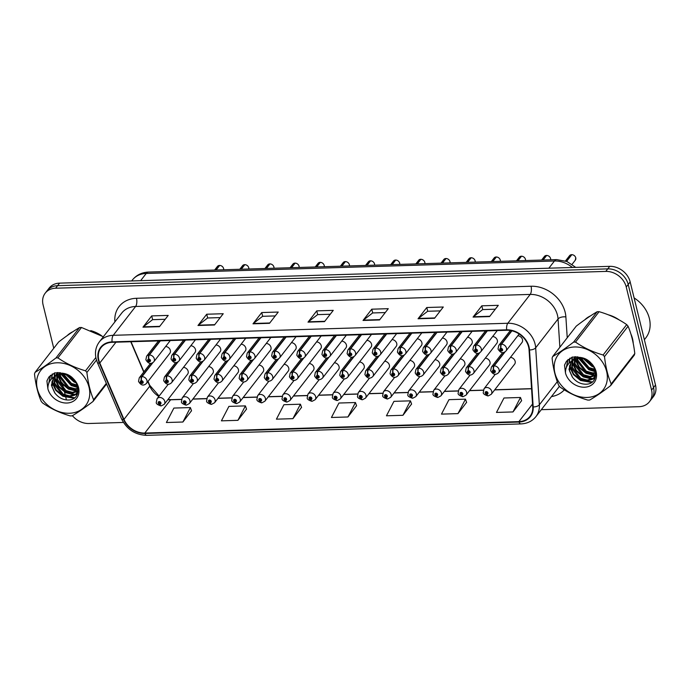 <?xml version="1.0" encoding="UTF-8"?>
<svg xmlns="http://www.w3.org/2000/svg" width="690" height="690" viewBox="0 0 690 690"><rect width="100%" height="100%" fill="white"/><g stroke="black" fill="none" stroke-linecap="round" stroke-linejoin="round"><path stroke-width="1.03" d="M319.203 379.647L307.964 394.128A4.545 3.683 37.8 0 1 312.251 393.153A4.545 3.683 37.8 0 1 315.692 396.785A4.545 3.683 37.8 0 1 315.157 399.7L338.54 369.564A4.545 3.683 -142.2 0 0 339.075 366.649A4.545 3.683 -142.2 0 0 334.383 362.759M268.902 381.182L257.663 395.663A4.545 3.683 37.8 0 1 261.941 394.689A4.545 3.683 37.8 0 1 265.383 398.32A4.545 3.683 37.8 0 1 264.848 401.235L288.23 371.099A4.545 3.683 -142.2 0 0 288.765 368.184A4.545 3.683 -142.2 0 0 284.073 364.294M243.743 381.95L232.513 396.431A4.545 3.683 37.8 0 1 236.791 395.456A4.545 3.683 37.8 0 1 240.232 399.087A4.545 3.683 37.8 0 1 239.697 402.003L263.08 371.867A4.545 3.683 -142.2 0 0 263.615 368.96A4.545 3.683 -142.2 0 0 258.923 365.062M218.592 382.717L207.354 397.199A4.545 3.683 37.8 0 1 211.64 396.224A4.545 3.683 37.8 0 1 215.073 399.864A4.545 3.683 37.8 0 1 214.538 402.77L237.929 372.643A4.545 3.683 -142.2 0 0 238.464 369.728A4.545 3.683 -142.2 0 0 233.772 365.829M193.442 383.485L182.203 397.966A4.545 3.683 37.8 0 1 186.481 396.991A4.545 3.683 37.8 0 1 189.923 400.631A4.545 3.683 37.8 0 1 189.388 403.547L212.77 373.411A4.545 3.683 -142.2 0 0 213.305 370.495A4.545 3.683 -142.2 0 0 208.613 366.597M294.052 380.414L282.814 394.896A4.545 3.683 37.8 0 1 287.092 393.921A4.545 3.683 37.8 0 1 290.533 397.552A4.545 3.683 37.8 0 1 289.998 400.467L313.389 370.332A4.545 3.683 -142.2 0 0 313.924 367.416A4.545 3.683 -142.2 0 0 309.232 363.527M344.362 378.879L333.123 393.352A4.545 3.683 37.8 0 1 337.401 392.386A4.545 3.683 37.8 0 1 340.843 396.017A4.545 3.683 37.8 0 1 340.308 398.932L363.69 368.796A4.545 3.683 -142.2 0 0 364.225 365.881A4.545 3.683 -142.2 0 0 359.533 361.991M369.512 378.103L358.274 392.584A4.545 3.683 37.8 0 1 362.552 391.618A4.545 3.683 37.8 0 1 365.993 395.249A4.545 3.683 37.8 0 1 365.459 398.165L388.849 368.029A4.545 3.683 -142.2 0 0 389.384 365.113A4.545 3.683 -142.2 0 0 384.692 361.224M394.663 377.335L383.424 391.817A4.545 3.683 37.8 0 1 387.711 390.851A4.545 3.683 37.8 0 1 391.152 394.482A4.545 3.683 37.8 0 1 390.618 397.397L414 367.261A4.545 3.683 -142.2 0 0 414.535 364.346A4.545 3.683 -142.2 0 0 409.843 360.456M419.822 376.568L408.584 391.049A4.545 3.683 37.8 0 1 412.862 390.083A4.545 3.683 37.8 0 1 416.303 393.714A4.545 3.683 37.8 0 1 415.768 396.629L439.151 366.494A4.545 3.683 -142.2 0 0 439.685 363.578A4.545 3.683 -142.2 0 0 434.993 359.688M444.972 375.8L433.734 390.281A4.545 3.683 37.8 0 1 438.012 389.307A4.545 3.683 37.8 0 1 441.453 392.946A4.545 3.683 37.8 0 1 440.919 395.862L464.31 365.726A4.545 3.683 -142.2 0 0 464.836 362.811A4.545 3.683 -142.2 0 0 460.152 358.921M470.123 375.032L458.885 389.514A4.545 3.683 37.8 0 1 463.171 388.539A4.545 3.683 37.8 0 1 466.604 392.179A4.545 3.683 37.8 0 1 466.078 395.094L489.46 364.958A4.545 3.683 -142.2 0 0 489.995 362.043A4.545 3.683 -142.2 0 0 485.303 358.153M495.282 374.265L484.044 388.746A4.545 3.683 37.8 0 1 488.322 387.771A4.545 3.683 37.8 0 1 491.763 391.411A4.545 3.683 37.8 0 1 491.228 394.326L514.611 364.191A4.545 3.683 -142.2 0 0 515.145 361.275A4.545 3.683 -142.2 0 0 510.453 357.386M168.282 384.252L157.053 398.734A4.545 3.683 37.8 0 1 161.331 397.759A4.545 3.683 37.8 0 1 164.772 401.399A4.545 3.683 37.8 0 1 164.237 404.314L187.62 374.178A4.545 3.683 -142.2 0 0 188.154 371.263A4.545 3.683 -142.2 0 0 183.462 367.365M328.319 357.627L317.745 371.255A3.036 1.328 85.8 0 0 317.435 375.334A1.518 1.225 -142.2 0 0 318.15 378.017A1.518 1.225 -142.2 0 0 317.555 375.334A3.036 1.216 -89.3 0 1 318.107 371.237A4.545 3.683 37.8 0 1 323.041 375.144A4.545 3.683 37.8 0 1 322.515 378.06L345.897 347.924A4.545 3.683 -142.2 0 0 346.432 345.009A4.545 3.683 -142.2 0 0 341.74 341.119M252.859 359.93L242.285 373.557A3.036 1.328 85.8 0 0 241.974 377.646A1.518 1.225 -142.2 0 0 242.69 380.319A1.518 1.225 -142.2 0 0 242.095 377.637A3.036 1.216 -89.3 0 1 242.647 373.549A4.545 3.683 37.8 0 1 247.581 377.447A4.545 3.683 37.8 0 1 247.055 380.363L270.437 350.227A4.545 3.683 -142.2 0 0 270.972 347.312A4.545 3.683 -142.2 0 0 266.28 343.422M227.709 360.697L217.134 374.325A3.036 1.328 85.8 0 0 216.824 378.413A1.518 1.225 -142.2 0 0 217.54 381.096A1.518 1.225 -142.2 0 0 216.945 378.405A3.036 1.216 -89.3 0 1 217.497 374.316A4.545 3.683 37.8 0 1 222.43 378.215A4.545 3.683 37.8 0 1 221.895 381.13L245.286 350.994A4.545 3.683 -142.2 0 0 245.812 348.079A4.545 3.683 -142.2 0 0 241.121 344.189M202.558 361.465L191.984 375.093A3.036 1.328 85.8 0 0 191.665 379.181A1.518 1.225 -142.2 0 0 192.389 381.863A1.518 1.225 -142.2 0 0 191.786 379.172A3.036 1.216 -89.3 0 1 192.346 375.084A4.545 3.683 37.8 0 1 197.28 378.983A4.545 3.683 37.8 0 1 196.745 381.898L220.127 351.762A4.545 3.683 -142.2 0 0 220.662 348.847A4.545 3.683 -142.2 0 0 215.97 344.957M278.018 359.162L267.444 372.79A3.036 1.328 85.8 0 0 267.125 376.878A1.518 1.225 -142.2 0 0 267.849 379.552A1.518 1.225 -142.2 0 0 267.246 376.869A3.036 1.216 -89.3 0 1 267.806 372.773A4.545 3.683 37.8 0 1 272.74 376.68A4.545 3.683 37.8 0 1 272.205 379.595L295.587 349.459A4.545 3.683 -142.2 0 0 296.122 346.544A4.545 3.683 -142.2 0 0 291.43 342.654M303.169 358.395L292.595 372.022A3.036 1.328 85.8 0 0 292.284 376.102A1.518 1.225 -142.2 0 0 293 378.784A1.518 1.225 -142.2 0 0 292.405 376.102A3.036 1.216 -89.3 0 1 292.957 372.005A4.545 3.683 37.8 0 1 297.89 375.912A4.545 3.683 37.8 0 1 297.356 378.827L320.738 348.692A4.545 3.683 -142.2 0 0 321.273 345.776A4.545 3.683 -142.2 0 0 316.581 341.886M177.408 362.233L166.825 375.86A3.036 1.328 85.8 0 0 166.514 379.949A1.518 1.225 -142.2 0 0 167.23 382.631A1.518 1.225 -142.2 0 0 166.635 379.94A3.036 1.216 -89.3 0 1 167.187 375.852A4.545 3.683 37.8 0 1 172.121 379.75A4.545 3.683 37.8 0 1 171.594 382.665L194.977 352.53A4.545 3.683 -142.2 0 0 195.512 349.614A4.545 3.683 -142.2 0 0 190.82 345.724M353.478 356.859L342.904 370.487A3.036 1.328 85.8 0 0 342.585 374.567A1.518 1.225 -142.2 0 0 343.31 377.249A1.518 1.225 -142.2 0 0 342.706 374.567A3.036 1.216 -89.3 0 1 343.258 370.47A4.545 3.683 37.8 0 1 348.2 374.377A4.545 3.683 37.8 0 1 347.665 377.292L371.048 347.156A4.545 3.683 -142.2 0 0 371.582 344.241A4.545 3.683 -142.2 0 0 366.89 340.343M378.629 356.092L368.055 369.711A3.036 1.328 85.8 0 0 367.744 373.799A1.518 1.225 -142.2 0 0 368.46 376.481A1.518 1.225 -142.2 0 0 367.865 373.799A3.036 1.216 -89.3 0 1 368.417 369.702A4.545 3.683 37.8 0 1 373.35 373.609A4.545 3.683 37.8 0 1 372.816 376.524L396.198 346.389A4.545 3.683 -142.2 0 0 396.733 343.473A4.545 3.683 -142.2 0 0 392.041 339.575M403.779 355.315L393.205 368.943A3.036 1.328 85.8 0 0 392.895 373.031A1.518 1.225 -142.2 0 0 393.611 375.714A1.518 1.225 -142.2 0 0 393.015 373.031A3.036 1.216 -89.3 0 1 393.567 368.934A4.545 3.683 37.8 0 1 398.501 372.841A4.545 3.683 37.8 0 1 397.966 375.748L421.357 345.621A4.545 3.683 -142.2 0 0 421.892 342.706A4.545 3.683 -142.2 0 0 417.2 338.807M428.939 354.548L418.364 368.175A3.036 1.328 85.8 0 0 418.045 372.264A1.518 1.225 -142.2 0 0 418.77 374.946A1.518 1.225 -142.2 0 0 418.166 372.264A3.036 1.216 -89.3 0 1 418.718 368.167A4.545 3.683 37.8 0 1 423.66 372.065A4.545 3.683 37.8 0 1 423.125 374.981L446.508 344.845A4.545 3.683 -142.2 0 0 447.042 341.938A4.545 3.683 -142.2 0 0 442.35 338.04M454.089 353.78L443.515 367.408A3.036 1.328 85.8 0 0 443.204 371.496A1.518 1.225 -142.2 0 0 443.92 374.178A1.518 1.225 -142.2 0 0 443.325 371.496A3.036 1.216 -89.3 0 1 443.877 367.399A4.545 3.683 37.8 0 1 448.811 371.298A4.545 3.683 37.8 0 1 448.276 374.213L471.658 344.077A4.545 3.683 -142.2 0 0 472.193 341.162A4.545 3.683 -142.2 0 0 467.501 337.272M479.24 353.013L468.665 366.64A3.036 1.328 85.8 0 0 468.355 370.728A1.518 1.225 -142.2 0 0 469.071 373.411A1.518 1.225 -142.2 0 0 468.476 370.72A3.036 1.216 -89.3 0 1 469.027 366.632A4.545 3.683 37.8 0 1 473.961 370.53A4.545 3.683 37.8 0 1 473.426 373.445L496.817 343.31A4.545 3.683 -142.2 0 0 497.352 340.394A4.545 3.683 -142.2 0 0 492.66 336.504M504.399 352.245L493.824 365.873A3.036 1.328 85.8 0 0 493.505 369.961A1.518 1.225 -142.2 0 0 494.23 372.643A1.518 1.225 -142.2 0 0 493.626 369.952A3.036 1.216 -89.3 0 1 494.178 365.864A4.545 3.683 37.8 0 1 499.12 369.762A4.545 3.683 37.8 0 1 498.585 372.678L521.968 342.542A4.545 3.683 -142.2 0 0 522.502 339.627A4.545 3.683 -142.2 0 0 517.811 335.737M152.249 363L141.674 376.628A3.036 1.328 85.8 0 0 141.364 380.716A1.518 1.225 -142.2 0 0 142.08 383.399A1.518 1.225 -142.2 0 0 141.484 380.707A3.036 1.216 -89.3 0 1 142.037 376.619A4.545 3.683 37.8 0 1 146.97 380.518A4.545 3.683 37.8 0 1 146.435 383.433L169.826 353.297A4.545 3.683 -142.2 0 0 170.352 350.382A4.545 3.683 -142.2 0 0 165.66 346.492M633.23 343.361A29.109 23.555 -142.2 0 0 632.523 338.747A29.109 23.555 -142.2 0 0 630.884 333.969A29.109 23.555 -142.2 0 1 632.523 338.747A29.109 23.555 -142.2 0 1 633.23 343.361M98.799 360.033A19.406 15.697 37.8 0 1 101.076 347.596A19.406 15.697 37.8 0 1 112.185 342.309L506.762 330.26A19.406 15.697 37.8 0 1 529.058 349.899L532.732 406.902A19.406 15.697 37.8 0 1 529.998 416.346A19.406 15.697 37.8 0 1 518.889 421.625L144.797 433.053A19.406 15.697 37.8 0 1 123.976 419.391L99.8 363.009A19.406 15.697 37.8 0 1 98.799 360.033M98.36 360.042A19.889 16.094 -142.2 0 0 99.386 363.095L123.562 419.477A19.889 16.094 -142.2 0 0 144.9 433.484L518.992 422.056A19.889 16.094 -142.2 0 0 533.189 406.962L529.506 349.959A19.889 16.094 -142.2 0 0 506.658 329.829L112.082 341.886A19.889 16.094 -142.2 0 0 98.36 360.042M541.314 409.679L639.018 406.695A18.199 14.723 -142.2 0 0 649.437 401.744L653.37 396.681A18.199 14.723 -142.2 0 0 655.5 385.02L630.177 281.943L628.211 284.478A18.199 14.723 -142.2 0 0 607.752 268.876L57.589 285.677A18.199 14.723 -142.2 0 0 47.179 290.628A18.199 14.723 -142.2 0 1 57.589 285.677L607.752 268.876A18.199 14.723 -142.2 0 1 628.211 284.478L653.534 387.556L628.211 284.478L626.244 287.005A18.199 14.723 -142.2 0 0 605.786 271.403L55.623 288.213A18.199 14.723 -142.2 0 0 45.212 293.164A18.199 14.723 -142.2 0 0 43.082 304.825L53.751 348.278M651.403 399.217A18.199 14.723 -142.2 0 0 653.534 387.556A18.199 14.723 -142.2 0 1 651.403 399.217M489.564 316.589L498.309 305.325L481.801 305.825L473.064 317.089L489.564 316.589M495.299 309.198L482.672 309.586L473.383 316.77A4.856 2.035 88.3 0 0 473.064 317.089M482.724 309.586L481.801 305.825M434.553 318.271L443.291 307.007L426.791 307.507L418.045 318.771L434.553 318.271M440.289 310.88L427.653 311.268L418.364 318.444A4.856 2.035 88.3 0 0 418.045 318.771M427.714 311.268L426.791 307.507M379.535 319.953L388.28 308.68L371.772 309.189L363.035 320.453L379.535 319.953M385.27 312.561L372.635 312.95L363.354 320.126A4.856 2.035 88.3 0 0 363.035 320.453M372.695 312.941L371.772 309.189M159.468 326.672L168.213 315.408L151.705 315.908L142.968 327.172L159.468 326.672M165.203 319.28L152.576 319.668L143.287 326.844A4.856 2.035 88.3 0 0 142.968 327.172M152.628 319.668L151.705 315.908M214.487 324.99L223.232 313.726L206.724 314.226L197.987 325.49L214.487 324.99M220.222 317.598L207.587 317.987L198.306 325.171A4.856 2.035 88.3 0 0 197.987 325.49M207.647 317.987L206.724 314.226M269.505 323.308L278.243 312.044L261.743 312.553L252.997 323.817L269.505 323.308M275.241 315.925L262.605 316.305L253.316 323.489A4.856 2.035 88.3 0 0 252.997 323.817M262.666 316.305L261.743 312.553M324.516 321.626L333.261 310.362L316.753 310.871L308.016 322.135L324.516 321.626M330.251 314.243L317.624 314.623L308.335 321.807A4.856 2.035 88.3 0 0 308.016 322.135M317.676 314.623L316.753 310.871M147.85 381.622L149.782 386.133A19.406 15.697 -142.2 0 0 158.821 396.457M167.834 399.674A19.406 15.697 -142.2 0 0 170.603 399.795L181.47 399.467M192.821 399.122L206.629 398.699M217.971 398.354L231.78 397.932M243.13 397.587L256.93 397.164M268.281 396.81L282.089 396.396M293.431 396.043L307.24 395.62M318.59 395.275L332.39 394.853M343.741 394.507L357.549 394.085M368.891 393.74L382.7 393.317M394.05 392.972L407.85 392.55M419.201 392.205L433.01 391.782M444.351 391.437L458.16 391.014M469.511 390.669L483.311 390.247M494.661 389.902L531.567 388.772M130.755 341.748L143.744 372.057M101.559 335.72A29.109 23.555 -142.2 0 0 90.744 330.622A29.109 23.555 -142.2 0 1 101.559 335.72M72.873 331.718A29.109 23.555 -142.2 0 0 67.232 335.59A29.109 23.555 -142.2 0 1 72.873 331.718M619.154 319.91A29.109 23.555 -142.2 0 0 608.339 314.812A29.109 23.555 -142.2 0 1 619.154 319.91M590.468 315.908A29.109 23.555 -142.2 0 0 584.827 319.781A29.109 23.555 -142.2 0 1 590.468 315.908M60.116 374.204L61.358 379.241M62.238 382.829L63.808 389.22M64.213 390.868L65.24 395.06M65.541 396.267L66.43 399.907M72.415 415.682A18.199 14.723 -142.2 0 0 88.855 423.505L123.424 422.444M649.437 401.744A18.199 14.723 -142.2 0 0 651.567 390.091L626.244 287.005M457.97 413.621L465.474 399.165L448.966 399.665L441.471 414.121L457.97 413.621L466.587 402.356M512.989 411.939L520.493 397.483L503.985 397.992L496.481 412.439L512.989 411.939L521.606 400.674M292.922 418.658L300.426 404.202L283.918 404.711L276.423 419.166L292.922 418.658L301.539 407.393M237.903 420.339L245.407 405.884L228.907 406.393L221.404 420.84L237.903 420.339L246.528 409.075M182.893 422.021L190.397 407.566L173.889 408.066L166.385 422.522L182.893 422.021L191.51 410.757M402.951 415.294L410.455 400.847L393.956 401.347L386.452 415.803L402.951 415.294L411.576 404.038M347.941 416.976L355.445 402.529L338.937 403.029L331.433 417.485L347.941 416.976L356.558 405.72M355.445 402.529L356.592 405.824M300.426 404.202L301.582 407.505M245.407 405.884L246.563 409.187M190.397 407.566L191.544 410.869M410.455 400.847L411.611 404.142M465.474 399.165L466.63 402.46M520.493 397.483L521.64 400.787M630.177 281.943A18.199 14.723 -142.2 0 0 609.718 266.34L59.564 283.142A18.199 14.723 -142.2 0 0 49.145 288.092L45.212 293.164M223.663 269.773A3.64 2.941 -142.2 0 0 223.612 268.557A3.64 2.941 -142.2 0 0 219.662 265.434L219.713 265.434M219.498 265.65L215.823 270.014M159.994 340.851L149.031 354.988A3.036 1.328 85.8 0 0 148.712 359.067A1.518 1.225 -142.2 0 0 149.437 361.75A1.518 1.225 -142.2 0 0 148.833 359.067L148.997 359.87A0.604 0.492 37.8 0 1 149.583 360.784A0.604 0.492 37.8 0 1 148.626 360.042A0.604 0.492 37.8 0 1 148.954 359.878L148.712 359.067M148.833 359.067A3.036 1.216 -89.3 0 1 149.394 354.971A4.545 3.683 37.8 0 1 154.327 358.878A4.545 3.683 37.8 0 1 153.792 361.793C150.912 364.475 148.272 363.803 145.875 359.766L146.608 356.213A4.545 3.683 37.8 0 1 149.031 354.988M160.356 340.843L149.394 354.971M223.672 269.773L223.62 268.531C222.982 266.651 221.671 265.615 219.687 265.417L216.117 270.006M217.436 266.426L219.377 265.443A3.64 2.941 -142.2 0 0 217.436 266.426L214.616 270.049M141.484 380.707L141.64 381.518A0.604 0.492 37.8 0 1 142.226 382.424A0.604 0.492 37.8 0 1 141.269 381.682A0.604 0.492 37.8 0 1 141.597 381.518L141.364 380.716M152.87 362.655L142.037 376.619M164.237 404.314L161.253 405.884A3.036 1.328 -94.2 0 1 159.942 404.271A1.518 1.225 -142.2 0 0 159.218 401.589A1.518 1.225 -142.2 0 0 159.821 404.271L159.657 403.469A0.604 0.492 37.8 0 1 159.071 402.555A0.604 0.492 37.8 0 1 160.097 402.917L159.657 403.469M159.821 404.271A3.036 1.216 90.7 0 0 160.874 405.901A3.036 1.216 90.7 0 0 161.055 405.867M160.106 402.951L159.942 404.271M160.097 402.917A0.604 0.492 37.8 0 1 159.709 403.469M69.371 413.258A28.506 23.063 -142.2 0 0 89.036 387.237A28.506 23.063 -142.2 0 0 56.977 362.793A28.506 23.063 -142.2 0 0 37.32 388.815A28.506 23.063 -142.2 0 0 69.371 413.258M103.353 336.746L81.498 327.491A32.749 26.496 -142.2 0 0 80.523 327.509A32.749 26.496 -142.2 0 0 79.557 327.552C73.675 330.967 66.706 335.771 58.659 341.955L35.069 372.35A32.749 26.496 -142.2 0 0 34.5 374.023C35.682 384.52 37.924 393.636 41.21 401.356A32.749 26.496 -142.2 0 0 42.59 402.969C50.775 408.661 59.978 412.965 70.199 415.898A32.749 26.496 -142.2 0 0 71.182 415.88A32.749 26.496 -142.2 0 0 72.148 415.837C78.082 412.379 85.051 407.574 93.046 401.433A32.749 26.496 -142.2 0 0 93.616 399.752L106.329 383.373M96.479 360.077L86.906 372.428C88.087 382.924 90.321 392.032 93.616 399.752M86.906 372.428A32.749 26.496 -142.2 0 0 85.526 370.806L95.85 357.506M81.498 327.491L57.917 357.886C66.024 363.535 75.227 367.848 85.526 370.806M57.917 357.886A32.749 26.496 -142.2 0 0 56.934 357.903A32.749 26.496 -142.2 0 0 55.968 357.946L79.557 327.552M67.146 374.713L73.563 380.725L75.555 381.613M69.164 375.662L74.141 379.767M62.514 373.989L70.785 384.304L77.694 386.055M63.48 374.014L71.484 383.407L77.383 385.132M59.426 372.617L59.323 373.67M59.314 374.377L59.573 376.844L68.008 387.875L74.468 389.626L78.212 389.039M60.021 372.686L60.004 373.48M60.03 374.213L60.271 375.955L68.707 386.987L75.167 388.737L78.194 388.375M57.589 373.023L56.96 374.696M56.813 375.3L56.796 380.423L65.24 391.454L71.7 393.205L77.651 391.463M58.046 372.669L57.503 374.403M57.382 375.032L57.494 379.526L65.93 390.557L72.39 392.308L77.849 390.902M58.21 372.548L55.071 376.085M54.821 376.585L54.027 384.002L62.462 395.034L68.922 396.785L74.572 395.241L76.521 393.447L78.237 388.763M57.805 372.548L56.002 374.653M56.364 374.221L55.502 375.705M55.269 376.24L54.717 383.105L63.152 394.137L69.612 395.888L75.27 394.352L76.849 392.99M67.836 374.946L61.505 374.023L55.381 376.162L53.328 378.103L51.405 385.201L54.984 393.162C58.305 397.362 62.376 399.631 67.18 399.967C84.051 401.201 79.971 375.317 62.799 373.264L54.838 372.841L48.93 376.973L46.911 380.897L47.886 388.824A16.948 13.705 -142.2 0 0 66.861 403.029A16.948 13.705 -142.2 0 0 78.85 389.143A16.948 13.705 -142.2 0 0 62.799 373.264M62.29 373.126L56.08 375.265L54.605 376.55M53.622 377.74L51.94 386.685L54.743 392.869M76.521 393.447L78.246 390.79M47.886 388.824C47.808 383.079 50.31 378.862 55.381 376.162M106.588 383.985L93.046 401.433M35.069 372.35C40.952 368.934 47.912 364.13 55.968 357.946M66.387 374.489L74.365 381.518L75.978 382.269M61.427 374.032L71.588 385.098L77.979 387.133M57.779 374.86L61.755 382.881L68.81 388.677L77.858 390.851M54.657 372.902L54.665 376.481M54.829 377.585L58.848 386.288L66.042 392.248L75.15 394.43M75.641 394.404L77.409 394.171M52.406 373.946L51.785 378.681M52.052 381.156L56.071 389.867L63.264 395.827L74.641 397.751M50.525 375.282L49.025 382.648M49.007 376.869L46.911 380.897M65.619 374.308L74.02 381.967L76.418 383.019M60.479 372.747L60.668 373.333M60.927 374.084L71.242 385.546L78.082 387.642M57.02 372.565L57.08 373.29M57.106 373.454L57.184 374.014M57.382 375.067L61.315 383.217L68.465 389.117L77.116 391.308M54.346 373.014L54.294 376.749M54.329 377.016L54.407 377.585M54.605 378.638L58.538 386.788L65.688 392.696L74.339 394.887M75.106 394.861L77.211 394.594M52.147 374.092L51.44 379.034M51.828 382.217L55.769 390.368L62.911 396.276L73.934 398.259M50.318 375.472L48.705 383.45M644.374 339.713L645.814 337.867A30.325 24.53 -142.2 0 0 649.359 318.435A30.325 24.53 -142.2 0 0 634.11 297.925M586.966 397.449A28.506 23.063 -142.2 0 0 606.622 371.427A28.506 23.063 -142.2 0 0 574.572 346.984A28.506 23.063 -142.2 0 0 554.907 373.005A28.506 23.063 -142.2 0 0 586.966 397.449M588.768 400.071A32.749 26.496 -142.2 0 0 589.743 400.028C595.677 396.569 602.637 391.765 610.633 385.624A32.749 26.496 -142.2 0 0 611.202 383.951L634.791 353.556C633.618 343.103 631.385 333.995 628.081 326.223A32.749 26.496 -142.2 0 0 626.701 324.611C618.594 318.953 609.391 314.649 599.093 311.682A32.749 26.496 -142.2 0 0 598.109 311.699A32.749 26.496 -142.2 0 0 597.143 311.742C591.261 315.157 584.301 319.962 576.245 326.146L552.664 356.54A32.749 26.496 -142.2 0 0 552.095 358.214C553.277 368.71 555.51 377.827 558.805 385.546A32.749 26.496 -142.2 0 0 560.185 387.159C568.362 392.852 577.565 397.164 587.794 400.088A32.749 26.496 -142.2 0 0 588.768 400.071M628.081 326.223L604.492 356.618C605.682 367.115 607.916 376.223 611.202 383.951M604.492 356.618A32.749 26.496 -142.2 0 0 603.112 354.996L626.701 324.611M599.093 311.682L575.503 342.076C583.611 347.734 592.814 352.038 603.112 354.996M575.503 342.076A32.749 26.496 -142.2 0 0 574.529 342.093A32.749 26.496 -142.2 0 0 573.554 342.137L597.143 311.742M610.633 385.624L634.222 355.229A32.749 26.496 -142.2 0 0 634.791 353.556M584.741 358.904L591.149 364.915L593.15 365.804M586.75 359.852L591.727 363.958M580.109 358.179L588.38 368.495L595.289 370.245M581.075 358.205L589.07 367.598L594.978 369.322M577.013 356.808L576.918 357.86M576.9 358.567L577.168 361.034L585.603 372.065L592.063 373.816L595.806 373.23M577.616 356.877L577.599 357.67M577.625 358.412L577.858 360.146L586.293 371.177L592.753 372.928L595.781 372.565M575.175 357.213L574.554 358.886M574.399 359.49L574.391 364.613L582.826 375.645L589.286 377.396L595.237 375.653M575.633 356.859L575.098 358.593M574.977 359.223L575.081 363.716L583.516 374.748L589.985 376.498L595.436 375.093M575.796 356.739L572.666 360.275M572.407 360.775L571.613 368.193L580.048 379.224L586.509 380.975L592.167 379.431L594.116 377.637L595.824 372.954M575.4 356.739L573.597 358.852M573.951 358.412L573.097 359.895M572.864 360.43L572.312 367.296L580.747 378.327L587.207 380.078L592.857 378.543L594.444 377.18M585.422 359.136L579.091 358.214L572.976 360.353L570.923 362.293L568.991 369.392L572.571 377.352C575.9 381.553 579.962 383.821 584.775 384.158C601.637 385.391 597.557 359.507 580.385 357.454L572.424 357.032L566.516 361.163L564.506 365.088L565.481 373.014A16.948 13.705 -142.2 0 0 584.447 387.219A16.948 13.705 -142.2 0 0 596.436 373.333A16.948 13.705 -142.2 0 0 580.385 357.454M579.876 357.317L573.675 359.456L572.191 360.741M571.216 361.94L569.535 370.875L572.338 377.059M594.116 377.637L595.841 374.981M565.481 373.014C565.403 367.27 567.896 363.052 572.976 360.353M552.664 356.54C558.538 353.125 565.507 348.321 573.554 342.137M583.973 358.679L591.951 365.709L593.573 366.459M579.022 358.222L589.182 369.288L595.573 371.332M575.374 359.05L579.341 367.071L586.405 372.867L595.453 375.041M572.243 357.092L572.252 360.672M572.415 361.776L576.435 370.478L583.628 376.438L592.736 378.62M593.236 378.594L594.996 378.362M569.992 358.136L569.379 362.871M569.638 365.346L573.657 374.058L580.851 380.018L592.227 381.941M568.12 359.473L566.619 366.839M566.602 361.06L564.506 365.088M583.214 358.498L591.606 366.157L594.004 367.209M578.073 356.946L578.255 357.524M578.522 358.274L588.829 369.737L595.668 371.832M574.615 356.756L574.675 357.48M574.692 357.644L574.77 358.205M574.968 359.257L578.91 367.408L586.06 373.307L594.702 375.498M571.941 357.204L571.889 360.939M571.915 361.206L571.993 361.776M572.191 362.828L576.133 370.978L583.283 376.887L591.934 379.077M592.693 379.052L594.797 378.784M569.742 358.291L569.026 363.225M569.423 366.407L573.356 374.558L580.506 380.466L591.52 382.45M567.913 359.663L566.292 367.641M241.267 269.238L244.821 264.667C246.822 264.848 248.133 265.883 248.771 267.763L248.823 269.005A3.64 2.941 -142.2 0 0 248.762 267.789A3.64 2.941 -142.2 0 0 244.821 264.667L244.864 264.667M244.648 264.882L240.982 269.247M185.153 340.084L174.182 354.22A3.036 1.328 85.8 0 0 173.871 358.3A1.518 1.225 -142.2 0 0 174.587 360.982A1.518 1.225 -142.2 0 0 173.992 358.3L174.147 359.102A0.604 0.492 37.8 0 1 174.734 360.016A0.604 0.492 37.8 0 1 173.776 359.266A0.604 0.492 37.8 0 1 174.104 359.102L173.871 358.3M173.992 358.3A3.036 1.216 -89.3 0 1 174.544 354.203A4.545 3.683 37.8 0 1 179.478 358.11A4.545 3.683 37.8 0 1 178.943 361.025C176.062 363.708 173.423 363.035 171.034 358.998L171.758 355.445A4.545 3.683 37.8 0 1 174.182 354.22M185.507 340.075L174.544 354.203M269.971 263.89L270.014 263.899C271.972 264.08 273.283 265.115 273.921 266.987L273.973 268.238A3.64 2.941 -142.2 0 0 273.921 267.013A3.64 2.941 -142.2 0 0 269.971 263.89L266.418 268.47M269.799 264.115L266.133 268.479M210.303 339.316L199.341 353.444A3.036 1.328 85.8 0 0 199.022 357.532A1.518 1.225 -142.2 0 0 199.738 360.214A1.518 1.225 -142.2 0 0 199.143 357.532L199.307 358.334A0.604 0.492 37.8 0 1 199.893 359.248A0.604 0.492 37.8 0 1 198.936 358.498A0.604 0.492 37.8 0 1 199.255 358.334L199.022 357.532M199.143 357.532A3.036 1.216 -89.3 0 1 199.695 353.435A4.545 3.683 37.8 0 1 204.628 357.342A4.545 3.683 37.8 0 1 204.102 360.258C201.213 362.94 198.573 362.267 196.184 358.231L196.909 354.677A4.545 3.683 37.8 0 1 199.341 353.444M210.666 339.308L199.695 353.435M295.147 263.114C297.131 263.313 298.442 264.348 299.081 266.219L299.132 267.47A3.64 2.941 -142.2 0 0 299.072 266.245A3.64 2.941 -142.2 0 0 295.122 263.123L295.165 263.132M294.958 263.339L291.284 267.711M235.454 338.548L224.492 352.676A3.036 1.328 85.8 0 0 224.172 356.764A1.518 1.225 -142.2 0 0 224.897 359.447A1.518 1.225 -142.2 0 0 224.293 356.764L224.457 357.567A0.604 0.492 37.8 0 1 225.044 358.481A0.604 0.492 37.8 0 1 224.086 357.731A0.604 0.492 37.8 0 1 224.414 357.567L224.172 356.764M224.293 356.764A3.036 1.216 -89.3 0 1 224.854 352.668A4.545 3.683 37.8 0 1 229.787 356.575A4.545 3.683 37.8 0 1 229.253 359.49C226.372 362.172 223.732 361.491 221.335 357.463L222.068 353.91A4.545 3.683 37.8 0 1 224.492 352.676M235.816 338.54L224.854 352.668M295.122 263.123L291.577 267.703M320.298 262.347C322.282 262.545 323.593 263.58 324.231 265.452L324.283 266.702A3.64 2.941 -142.2 0 0 324.222 265.478A3.64 2.941 -142.2 0 0 320.281 262.355L320.324 262.355M320.108 262.571L316.443 266.944M260.613 337.781L249.642 351.909A3.036 1.328 85.8 0 0 249.332 355.997A1.518 1.225 -142.2 0 0 250.047 358.679A1.518 1.225 -142.2 0 0 249.452 355.997L249.607 356.799A0.604 0.492 37.8 0 1 250.194 357.705A0.604 0.492 37.8 0 1 249.237 356.963A0.604 0.492 37.8 0 1 249.564 356.799L249.332 355.997M249.452 355.997A3.036 1.216 -89.3 0 1 250.004 351.9A4.545 3.683 37.8 0 1 254.938 355.798A4.545 3.683 37.8 0 1 254.403 358.714C251.522 361.405 248.883 360.723 246.494 356.696L247.218 353.142A4.545 3.683 37.8 0 1 249.642 351.909M260.967 337.772L250.004 351.9M320.281 262.355L316.727 266.935M189.388 403.547L186.412 405.116A3.036 1.328 -94.2 0 1 185.093 403.503A1.518 1.225 -142.2 0 0 184.377 400.821A1.518 1.225 -142.2 0 0 184.972 403.503L184.808 402.701A0.604 0.492 37.8 0 1 184.221 401.787A0.604 0.492 37.8 0 1 185.256 402.149L184.808 402.701M184.972 403.503A3.036 1.216 90.7 0 0 186.033 405.125A3.036 1.216 90.7 0 0 186.205 405.099M185.256 402.184L185.093 403.503M185.256 402.149A0.604 0.492 37.8 0 1 184.86 402.701M214.538 402.77L211.563 404.349A3.036 1.328 -94.2 0 1 210.243 402.736A1.518 1.225 -142.2 0 0 209.527 400.053A1.518 1.225 -142.2 0 0 210.122 402.736L209.967 401.934A0.604 0.492 37.8 0 1 209.381 401.019A0.604 0.492 37.8 0 1 210.407 401.373L209.967 401.934M210.122 402.736A3.036 1.216 90.7 0 0 211.183 404.357A3.036 1.216 90.7 0 0 211.364 404.331M210.416 401.408L210.243 402.736M210.407 401.373A0.604 0.492 37.8 0 1 210.01 401.925M239.697 402.003L236.713 403.581A3.036 1.328 -94.2 0 1 235.402 401.968A1.518 1.225 -142.2 0 0 234.678 399.286A1.518 1.225 -142.2 0 0 235.281 401.968L235.118 401.166A0.604 0.492 37.8 0 1 234.531 400.252A0.604 0.492 37.8 0 1 235.557 400.605L235.118 401.166M235.281 401.968A3.036 1.216 90.7 0 0 236.334 403.59A3.036 1.216 90.7 0 0 236.515 403.564M235.566 400.64L235.402 401.968M235.557 400.605A0.604 0.492 37.8 0 1 235.169 401.157M264.848 401.235L261.872 402.813A3.036 1.328 -94.2 0 1 260.553 401.201A1.518 1.225 -142.2 0 0 259.837 398.518A1.518 1.225 -142.2 0 0 260.432 401.201L260.268 400.398A0.604 0.492 37.8 0 1 259.681 399.484A0.604 0.492 37.8 0 1 260.716 399.838L260.553 401.201M260.708 399.829L260.268 400.398M260.432 401.201A3.036 1.216 90.7 0 0 261.493 402.822A3.036 1.216 90.7 0 0 261.665 402.796M260.716 399.838A0.604 0.492 37.8 0 1 260.32 400.39M166.635 379.94L166.799 380.751A0.604 0.492 37.8 0 1 167.385 381.656A0.604 0.492 37.8 0 1 166.428 380.915A0.604 0.492 37.8 0 1 166.747 380.751L166.514 379.949M178.029 361.888L167.187 375.852M191.786 379.172L191.949 379.983A0.604 0.492 37.8 0 1 192.536 380.889A0.604 0.492 37.8 0 1 191.579 380.147A0.604 0.492 37.8 0 1 191.898 379.983L191.665 379.181M203.179 361.12L192.346 375.084M216.945 378.405L217.1 379.215A0.604 0.492 37.8 0 1 217.686 380.121A0.604 0.492 37.8 0 1 216.729 379.379A0.604 0.492 37.8 0 1 217.057 379.215L216.824 378.413M228.33 360.353L217.497 374.316M242.095 377.637L242.259 378.448A0.604 0.492 37.8 0 1 242.846 379.353A0.604 0.492 37.8 0 1 241.888 378.612A0.604 0.492 37.8 0 1 242.207 378.448L241.974 377.646M253.489 359.585L242.647 373.549M341.878 266.168L345.431 261.588C347.432 261.777 348.743 262.812 349.382 264.684L349.433 265.935A3.64 2.941 -142.2 0 0 349.382 264.71A3.64 2.941 -142.2 0 0 345.431 261.588L345.474 261.588M345.259 261.803L341.593 266.176M285.764 337.013L274.793 351.141A3.036 1.328 85.8 0 0 274.482 355.229A1.518 1.225 -142.2 0 0 275.198 357.912A1.518 1.225 -142.2 0 0 274.603 355.229L274.767 356.031A0.604 0.492 37.8 0 1 275.353 356.937A0.604 0.492 37.8 0 1 274.396 356.195A0.604 0.492 37.8 0 1 274.715 356.031L274.482 355.229M274.603 355.229A3.036 1.216 -89.3 0 1 275.155 351.132A4.545 3.683 37.8 0 1 280.088 355.031A4.545 3.683 37.8 0 1 279.562 357.946C276.673 360.629 274.034 359.956 271.644 355.928L272.369 352.374A4.545 3.683 37.8 0 1 274.793 351.141M286.126 337.005L275.155 351.132M370.582 260.82L370.625 260.82C372.591 261.01 373.902 262.045 374.541 263.916A3.64 2.941 -142.2 0 0 370.582 260.82L367.037 265.4M370.418 261.036L366.744 265.409M310.914 336.246L299.952 350.373A3.036 1.328 85.8 0 0 299.632 354.462A1.518 1.225 -142.2 0 0 300.357 357.144A1.518 1.225 -142.2 0 0 299.753 354.462L299.917 355.264A0.604 0.492 37.8 0 1 300.504 356.169A0.604 0.492 37.8 0 1 299.546 355.428A0.604 0.492 37.8 0 1 299.865 355.264L299.632 354.462M299.753 354.462A3.036 1.216 -89.3 0 1 300.314 350.365A4.545 3.683 37.8 0 1 305.247 354.263A4.545 3.683 37.8 0 1 304.713 357.179C301.832 359.861 299.193 359.188 296.795 355.16L297.528 351.607A4.545 3.683 37.8 0 1 299.952 350.373M311.276 336.228L300.314 350.365M368.356 261.812L370.297 260.829A3.64 2.941 -142.2 0 0 368.356 261.812L365.536 265.443M395.758 260.044C397.742 260.242 399.053 261.277 399.691 263.149L399.743 264.399A3.64 2.941 -142.2 0 0 399.683 263.175A3.64 2.941 -142.2 0 0 395.732 260.052L395.784 260.052M395.568 260.268L391.894 264.641M336.073 335.478L325.102 349.606A3.036 1.328 85.8 0 0 324.792 353.694A1.518 1.225 -142.2 0 0 325.507 356.376A1.518 1.225 -142.2 0 0 324.912 353.685L325.068 354.496A0.604 0.492 37.8 0 1 325.654 355.402A0.604 0.492 37.8 0 1 324.697 354.66A0.604 0.492 37.8 0 1 325.024 354.496L324.792 353.694M324.912 353.685A3.036 1.216 -89.3 0 1 325.464 349.597A4.545 3.683 37.8 0 1 330.398 353.496A4.545 3.683 37.8 0 1 329.863 356.411C326.982 359.093 324.343 358.421 321.954 354.393L322.679 350.839A4.545 3.683 37.8 0 1 325.102 349.606M336.427 335.461L325.464 349.597M395.732 260.052L392.187 264.632M393.507 261.044L395.448 260.061A3.64 2.941 -142.2 0 0 393.507 261.044L390.695 264.675M417.338 263.856L420.891 259.285C422.892 259.474 424.203 260.51 424.842 262.381L424.893 263.632A3.64 2.941 -142.2 0 0 424.833 262.407A3.64 2.941 -142.2 0 0 420.891 259.285L420.935 259.285M420.719 259.5L417.053 263.865M361.224 334.71L350.253 348.838A3.036 1.328 85.8 0 0 349.942 352.926A1.518 1.225 -142.2 0 0 350.658 355.609A1.518 1.225 -142.2 0 0 350.063 352.918L350.227 353.728A0.604 0.492 37.8 0 1 350.813 354.634A0.604 0.492 37.8 0 1 349.856 353.892A0.604 0.492 37.8 0 1 350.175 353.728L349.942 352.926M350.063 352.918A3.036 1.216 -89.3 0 1 350.615 348.829A4.545 3.683 37.8 0 1 355.548 352.728A4.545 3.683 37.8 0 1 355.022 355.643C352.133 358.326 349.494 357.653 347.105 353.625L347.829 350.063A4.545 3.683 37.8 0 1 350.253 348.838M361.586 334.693L350.615 348.829M267.246 376.869L267.41 377.68A0.604 0.492 37.8 0 1 267.996 378.586A0.604 0.492 37.8 0 1 267.039 377.844A0.604 0.492 37.8 0 1 267.358 377.68L267.125 376.878M278.639 358.817L267.806 372.773M292.405 376.102L292.56 376.904A0.604 0.492 37.8 0 1 293.147 377.818A0.604 0.492 37.8 0 1 292.189 377.076A0.604 0.492 37.8 0 1 292.517 376.913L292.284 376.102M303.79 358.041L292.957 372.005M317.555 375.334L317.719 376.136A0.604 0.492 37.8 0 1 318.306 377.051A0.604 0.492 37.8 0 1 317.348 376.309A0.604 0.492 37.8 0 1 317.667 376.145L317.435 375.334M328.94 357.273L318.107 371.237M342.706 374.567L342.87 375.369A0.604 0.492 37.8 0 1 343.456 376.283A0.604 0.492 37.8 0 1 342.499 375.533A0.604 0.492 37.8 0 1 342.818 375.369L342.585 374.567M354.099 356.506L343.258 370.47M289.998 400.467L287.023 402.046A3.036 1.328 -94.2 0 1 285.703 400.424A1.518 1.225 -142.2 0 0 284.987 397.751A1.518 1.225 -142.2 0 0 285.582 400.433L285.427 399.622A0.604 0.492 37.8 0 1 284.841 398.716A0.604 0.492 37.8 0 1 285.867 399.07L285.427 399.622M285.582 400.433A3.036 1.216 90.7 0 0 286.643 402.054A3.036 1.216 90.7 0 0 286.824 402.029M285.876 399.105L285.703 400.424M285.867 399.07A0.604 0.492 37.8 0 1 285.47 399.622M315.157 399.7L312.173 401.278A3.036 1.328 -94.2 0 1 310.862 399.657A1.518 1.225 -142.2 0 0 310.138 396.974A1.518 1.225 -142.2 0 0 310.741 399.665L310.578 398.855A0.604 0.492 37.8 0 1 309.991 397.949A0.604 0.492 37.8 0 1 311.018 398.303L310.578 398.855M310.741 399.665A3.036 1.216 90.7 0 0 311.794 401.287A3.036 1.216 90.7 0 0 311.975 401.252M311.026 398.337L310.862 399.657M311.018 398.303A0.604 0.492 37.8 0 1 310.621 398.855M340.308 398.932L337.332 400.511A3.036 1.328 -94.2 0 1 336.013 398.889A1.518 1.225 -142.2 0 0 335.297 396.207A1.518 1.225 -142.2 0 0 335.892 398.898L335.728 398.087A0.604 0.492 37.8 0 1 335.142 397.181A0.604 0.492 37.8 0 1 336.177 397.535L335.728 398.087M335.892 398.898A3.036 1.216 90.7 0 0 336.944 400.519A3.036 1.216 90.7 0 0 337.125 400.485M336.177 397.569L336.013 398.889M336.177 397.535A0.604 0.492 37.8 0 1 335.78 398.087M446.068 258.5C448.052 258.707 449.363 259.742 450.001 261.613L450.053 262.864A3.64 2.941 -142.2 0 0 449.992 261.639A3.64 2.941 -142.2 0 0 446.042 258.517L446.085 258.517M445.878 258.733L442.204 263.097M386.374 333.943L375.412 348.071A3.036 1.328 85.8 0 0 375.093 352.159A1.518 1.225 -142.2 0 0 375.817 354.841A1.518 1.225 -142.2 0 0 375.213 352.15L375.377 352.961A0.604 0.492 37.8 0 1 375.964 353.866A0.604 0.492 37.8 0 1 375.006 353.125A0.604 0.492 37.8 0 1 375.326 352.961L375.093 352.159M375.213 352.15A3.036 1.216 -89.3 0 1 375.774 348.062A4.545 3.683 37.8 0 1 380.707 351.96A4.545 3.683 37.8 0 1 380.173 354.876C377.292 357.558 374.653 356.885 372.255 352.849L372.988 349.295A4.545 3.683 37.8 0 1 375.412 348.071M386.736 333.926L375.774 348.062M446.042 258.517L442.497 263.088M471.218 257.732C473.202 257.931 474.513 258.974 475.151 260.846L475.203 262.096A3.64 2.941 -142.2 0 0 475.143 260.872A3.64 2.941 -142.2 0 0 471.192 257.75L471.244 257.75M471.029 257.965L467.354 262.329M411.533 333.166L400.562 347.303A3.036 1.328 85.8 0 0 400.252 351.391A1.518 1.225 -142.2 0 0 400.968 354.074A1.518 1.225 -142.2 0 0 400.373 351.382L400.528 352.193A0.604 0.492 37.8 0 1 401.114 353.099A0.604 0.492 37.8 0 1 400.157 352.357A0.604 0.492 37.8 0 1 400.485 352.193L400.252 351.391M400.373 351.382A3.036 1.216 -89.3 0 1 400.925 347.294A4.545 3.683 37.8 0 1 405.858 351.193A4.545 3.683 37.8 0 1 405.323 354.108C402.443 356.79 399.803 356.118 397.414 352.081L398.139 348.528A4.545 3.683 37.8 0 1 400.562 347.303M411.887 333.158L400.925 347.294M471.192 257.75L467.648 262.321M468.967 258.741L470.908 257.758A3.64 2.941 -142.2 0 0 468.967 258.741L466.155 262.373M492.798 261.553L496.352 256.982C498.352 257.163 499.664 258.207 500.302 260.078L500.354 261.32A3.64 2.941 -142.2 0 0 500.293 260.104A3.64 2.941 -142.2 0 0 496.352 256.982L496.395 256.982M496.179 257.197L492.513 261.562M436.684 332.399L425.713 346.535A3.036 1.328 85.8 0 0 425.402 350.623A1.518 1.225 -142.2 0 0 426.118 353.297A1.518 1.225 -142.2 0 0 425.523 350.615L425.687 351.426A0.604 0.492 37.8 0 1 426.273 352.331A0.604 0.492 37.8 0 1 425.316 351.589A0.604 0.492 37.8 0 1 425.635 351.426L425.402 350.623M425.523 350.615A3.036 1.216 -89.3 0 1 426.075 346.527A4.545 3.683 37.8 0 1 431.009 350.425A4.545 3.683 37.8 0 1 430.482 353.34C427.593 356.023 424.954 355.35 422.565 351.314L423.289 347.76A4.545 3.683 37.8 0 1 425.713 346.535M437.046 332.39L426.075 346.527M494.118 257.974L496.058 256.99A3.64 2.941 -142.2 0 0 494.118 257.974L491.306 261.605M517.957 260.786L521.502 256.214C523.512 256.395 524.823 257.439 525.461 259.311L525.513 260.553A3.64 2.941 -142.2 0 0 525.452 259.337A3.64 2.941 -142.2 0 0 521.502 256.214L521.545 256.214M521.338 256.43L517.664 260.794M461.834 331.631L450.872 345.768A3.036 1.328 85.8 0 0 450.553 349.856A1.518 1.225 -142.2 0 0 451.277 352.53A1.518 1.225 -142.2 0 0 450.673 349.847L450.837 350.658A0.604 0.492 37.8 0 1 451.424 351.564A0.604 0.492 37.8 0 1 450.466 350.822A0.604 0.492 37.8 0 1 450.786 350.658L450.553 349.856M450.673 349.847A3.036 1.216 -89.3 0 1 451.234 345.75A4.545 3.683 37.8 0 1 456.168 349.657A4.545 3.683 37.8 0 1 455.633 352.573C452.752 355.255 450.113 354.582 447.715 350.546L448.448 346.992A4.545 3.683 37.8 0 1 450.872 345.768M462.197 331.623L451.234 345.75M546.653 255.447L546.704 255.447C548.662 255.628 549.973 256.663 550.611 258.543L550.663 259.785A3.64 2.941 -142.2 0 0 550.603 258.569A3.64 2.941 -142.2 0 0 546.653 255.447L543.108 260.018M546.489 255.662L542.814 260.027M486.993 330.864L476.022 345A3.036 1.328 85.8 0 0 475.712 349.08A1.518 1.225 -142.2 0 0 476.428 351.762A1.518 1.225 -142.2 0 0 475.833 349.08L475.988 349.882A0.604 0.492 37.8 0 1 476.574 350.796A0.604 0.492 37.8 0 1 475.617 350.054A0.604 0.492 37.8 0 1 475.945 349.89L475.712 349.08M475.833 349.08A3.036 1.216 -89.3 0 1 476.385 344.983A4.545 3.683 37.8 0 1 481.318 348.89A4.545 3.683 37.8 0 1 480.783 351.805C477.903 354.488 475.263 353.815 472.874 349.778L473.599 346.225A4.545 3.683 37.8 0 1 476.022 345M487.347 330.855L476.385 344.983M571.812 254.679L571.829 254.662C573.813 254.86 575.124 255.895 575.762 257.775L575.331 260.13A3.64 2.941 -142.2 0 0 575.753 257.801A3.64 2.941 -142.2 0 0 571.812 254.679L566.611 261.372M571.639 254.895L566.395 261.286M511.635 330.743L501.173 344.232A3.036 1.328 85.8 0 0 500.862 348.312A1.518 1.225 -142.2 0 0 501.578 350.994A1.518 1.225 -142.2 0 0 500.983 348.312L501.147 349.114A0.604 0.492 37.8 0 1 501.734 350.028A0.604 0.492 37.8 0 1 500.776 349.287A0.604 0.492 37.8 0 1 501.095 349.123L500.862 348.312M500.983 348.312A3.036 1.216 -89.3 0 1 501.535 344.215A4.545 3.683 37.8 0 1 506.469 348.122A4.545 3.683 37.8 0 1 505.943 351.038C503.053 353.72 500.414 353.047 498.025 349.011L498.749 345.457A4.545 3.683 37.8 0 1 501.173 344.232M511.937 330.812L501.535 344.215M367.865 373.799L368.02 374.601A0.604 0.492 37.8 0 1 368.607 375.515A0.604 0.492 37.8 0 1 367.649 374.765A0.604 0.492 37.8 0 1 367.977 374.601L367.744 373.799M379.25 355.738L368.417 369.702M393.015 373.031L393.179 373.833A0.604 0.492 37.8 0 1 393.766 374.748A0.604 0.492 37.8 0 1 392.808 373.997A0.604 0.492 37.8 0 1 393.128 373.833L392.895 373.031M404.4 354.971L393.567 368.934M418.166 372.264L418.33 373.066A0.604 0.492 37.8 0 1 418.916 373.971A0.604 0.492 37.8 0 1 417.959 373.23A0.604 0.492 37.8 0 1 418.278 373.066L418.045 372.264M429.56 354.203L418.718 368.167M443.325 371.496L443.48 372.298A0.604 0.492 37.8 0 1 444.067 373.204A0.604 0.492 37.8 0 1 443.109 372.462A0.604 0.492 37.8 0 1 443.437 372.298L443.204 371.496M454.71 353.435L443.877 367.399M468.476 370.72L468.639 371.531A0.604 0.492 37.8 0 1 469.226 372.436A0.604 0.492 37.8 0 1 468.268 371.694A0.604 0.492 37.8 0 1 468.588 371.531L468.355 370.728M479.861 352.668L469.027 366.632M493.626 369.952L493.79 370.763A0.604 0.492 37.8 0 1 494.376 371.669A0.604 0.492 37.8 0 1 493.419 370.927A0.604 0.492 37.8 0 1 493.738 370.763L493.505 369.961M505.02 351.9L494.178 365.864M365.459 398.165L362.483 399.743A3.036 1.328 -94.2 0 1 361.163 398.121A1.518 1.225 -142.2 0 0 360.447 395.439A1.518 1.225 -142.2 0 0 361.043 398.13L360.887 397.319A0.604 0.492 37.8 0 1 360.301 396.414A0.604 0.492 37.8 0 1 361.327 396.767L360.887 397.319M361.043 398.13A3.036 1.216 90.7 0 0 362.103 399.752A3.036 1.216 90.7 0 0 362.285 399.717M361.336 396.802L361.163 398.121M361.327 396.767A0.604 0.492 37.8 0 1 360.93 397.319M390.618 397.397L387.633 398.967A3.036 1.328 -94.2 0 1 386.322 397.354A1.518 1.225 -142.2 0 0 385.598 394.671A1.518 1.225 -142.2 0 0 386.202 397.362L386.038 396.552A0.604 0.492 37.8 0 1 385.451 395.646A0.604 0.492 37.8 0 1 386.478 396L386.322 397.354M386.478 395.991L386.038 396.552M386.202 397.362A3.036 1.216 90.7 0 0 387.254 398.984A3.036 1.216 90.7 0 0 387.435 398.949M386.478 396A0.604 0.492 37.8 0 1 386.081 396.552M415.768 396.629L412.793 398.199A3.036 1.328 -94.2 0 1 411.473 396.586A1.518 1.225 -142.2 0 0 410.757 393.904A1.518 1.225 -142.2 0 0 411.352 396.586L411.188 395.784A0.604 0.492 37.8 0 1 410.602 394.878A0.604 0.492 37.8 0 1 411.559 395.62A0.604 0.492 37.8 0 1 411.24 395.784L411.473 396.586M411.628 395.215L411.188 395.784M411.352 396.586A3.036 1.216 90.7 0 0 412.404 398.216A3.036 1.216 90.7 0 0 412.586 398.182M411.637 395.267L411.24 395.784M440.919 395.862L437.943 397.431A3.036 1.328 -94.2 0 1 436.623 395.819A1.518 1.225 -142.2 0 0 435.908 393.136A1.518 1.225 -142.2 0 0 436.503 395.819L436.347 395.016A0.604 0.492 37.8 0 1 435.761 394.111A0.604 0.492 37.8 0 1 436.787 394.464L436.347 395.016M436.503 395.819A3.036 1.216 90.7 0 0 437.564 397.449A3.036 1.216 90.7 0 0 437.745 397.414M436.796 394.499L436.623 395.819M436.787 394.464A0.604 0.492 37.8 0 1 436.391 395.016M466.078 395.094L463.094 396.664A3.036 1.328 -94.2 0 1 461.783 395.051A1.518 1.225 -142.2 0 0 461.058 392.369A1.518 1.225 -142.2 0 0 461.662 395.051L461.498 394.249A0.604 0.492 37.8 0 1 460.911 393.343A0.604 0.492 37.8 0 1 461.938 393.697L461.498 394.249M461.662 395.051A3.036 1.216 90.7 0 0 462.714 396.681A3.036 1.216 90.7 0 0 462.895 396.647M461.946 393.731L461.783 395.051M461.938 393.697A0.604 0.492 37.8 0 1 461.541 394.249M491.228 394.326L488.244 395.896A3.036 1.328 -94.2 0 1 486.933 394.283A1.518 1.225 -142.2 0 0 486.217 391.601A1.518 1.225 -142.2 0 0 486.812 394.283L486.648 393.481A0.604 0.492 37.8 0 1 486.062 392.567A0.604 0.492 37.8 0 1 487.097 392.929L486.648 393.481M486.812 394.283A3.036 1.216 90.7 0 0 487.865 395.913A3.036 1.216 90.7 0 0 488.046 395.879M487.097 392.964L486.933 394.283M487.097 392.929A0.604 0.492 37.8 0 1 486.7 393.481M114.885 321.894A30.325 24.53 37.8 0 1 136.482 298.287L531.05 286.238A6.063 2.544 -91.7 0 1 530.187 294.423L135.611 306.472A24.262 19.631 -142.2 0 0 121.725 313.079L99.343 341.912A24.262 19.631 37.8 0 1 113.229 335.314A6.063 2.544 88.3 0 0 112.082 341.886M531.05 286.238A30.325 24.53 37.8 0 1 565.153 312.242A30.325 24.53 37.8 0 1 565.878 316.917L567.232 337.772M529.506 349.959A6.063 2.898 -3.7 0 0 535.673 347.803L558.046 318.97A24.262 19.631 -142.2 0 0 557.468 315.227A24.262 19.631 -142.2 0 0 530.187 294.423L507.805 323.265A24.262 19.631 37.8 0 1 535.673 347.803L539.347 404.814A24.262 19.631 37.8 0 1 535.932 416.613L558.305 387.78A24.262 19.631 -142.2 0 0 559.366 386.228M99.343 341.912C95.729 346.777 94.651 352.383 96.108 358.74L97.368 362.474A6.063 2.018 -23.2 0 0 99.386 363.095M97.368 362.474L121.535 418.856C126.848 429.447 135.275 434.942 146.815 435.338A6.063 2.544 -91.7 0 1 144.9 433.484M518.992 422.056A6.063 2.544 88.3 0 0 520.907 423.91C527.22 423.626 532.232 421.193 535.932 416.613M533.189 406.962A6.063 2.898 -3.7 0 0 539.347 404.814L557.296 381.682M121.535 418.856A6.063 2.018 -23.2 0 0 123.562 419.477M506.658 329.829A6.063 2.544 -91.7 0 1 507.805 323.265L113.229 335.314L135.611 306.472A6.063 2.544 -91.7 0 0 136.482 298.287M148.031 381.38L149.704 385.279A11.523 3.83 156.8 0 1 149.782 386.133L123.976 419.391M144.797 433.053L170.603 399.795A11.523 4.839 -91.7 0 1 171.301 399.657L181.505 399.346M564.308 389.85A30.325 24.53 37.8 0 1 551.465 396.595M605.786 271.403L609.718 266.34M55.623 288.213L59.564 283.142M651.567 390.091L655.5 385.02M559.875 347.243L558.046 318.97A6.063 2.898 176.3 0 1 565.878 316.917M99.8 363.009L115.955 342.197M518.889 421.625L532.551 404.021M324.774 321.307L308.335 321.807M269.755 322.989L253.316 323.489M214.737 324.662L198.306 325.171M159.726 326.344L143.287 326.844M379.785 319.625L363.354 320.126M434.804 317.943L418.364 318.444M489.822 316.262L473.383 316.77M572.415 267.478A24.262 19.631 -142.2 0 0 554.458 260.993L146.237 273.456A24.262 19.631 -142.2 0 0 132.342 280.062C136.456 275.017 141.838 272.36 148.505 272.067L556.718 259.604A12.127 5.097 -91.7 0 0 554.458 260.993L548.861 268.194M140.639 280.666L146.237 273.456A12.127 5.097 -91.7 0 1 148.505 272.067M150.489 363.38L139.251 377.861A4.545 3.683 37.8 0 1 141.674 376.628M244.527 264.675A3.64 2.941 -142.2 0 0 242.587 265.659L239.775 269.281M269.678 263.908A3.64 2.941 -142.2 0 0 267.737 264.882L264.926 268.514M294.837 263.132A3.64 2.941 -142.2 0 0 292.896 264.115L290.076 267.746M319.988 262.364A3.64 2.941 -142.2 0 0 318.047 263.347L315.235 266.978M175.639 362.612L164.401 377.085A4.545 3.683 37.8 0 1 166.825 375.86M200.79 361.845L189.56 376.317A4.545 3.683 37.8 0 1 191.984 375.093M225.949 361.068L214.711 375.55A4.545 3.683 37.8 0 1 217.134 374.325M251.1 360.301L239.861 374.782A4.545 3.683 37.8 0 1 242.285 373.557M345.138 261.596A3.64 2.941 -142.2 0 0 343.197 262.579L340.386 266.211M374.584 265.167A3.64 2.941 -142.2 0 0 374.532 263.942L374.592 265.167M420.598 259.293A3.64 2.941 -142.2 0 0 418.658 260.277L415.846 263.908M276.25 359.533L265.02 374.014A4.545 3.683 37.8 0 1 267.444 372.79M301.409 358.765L290.171 373.247A4.545 3.683 37.8 0 1 292.595 372.022M326.56 357.998L315.321 372.479A4.545 3.683 37.8 0 1 317.745 371.255M351.71 357.23L340.481 371.712A4.545 3.683 37.8 0 1 342.904 370.487M445.757 258.526A3.64 2.941 -142.2 0 0 443.817 259.509L440.996 263.14M521.217 256.223A3.64 2.941 -142.2 0 0 519.277 257.206L516.456 260.829M546.368 255.455A3.64 2.941 -142.2 0 0 544.427 256.439L541.616 260.061M571.518 254.688A3.64 2.941 -142.2 0 0 569.578 255.671L565.481 260.958M376.869 356.463L365.631 370.944A4.545 3.683 37.8 0 1 368.055 369.711M402.02 355.695L390.781 370.176A4.545 3.683 37.8 0 1 393.205 368.943M427.17 354.927L415.941 369.409A4.545 3.683 37.8 0 1 418.364 368.175M452.33 354.16L441.091 368.641A4.545 3.683 37.8 0 1 443.515 367.408M477.48 353.392L466.242 367.873A4.545 3.683 37.8 0 1 468.665 366.64M502.631 352.625L491.392 367.106A4.545 3.683 37.8 0 1 493.824 365.873M146.815 435.338L520.907 423.91M149.704 385.279L159.131 396.051M168.006 399.45L171.301 399.657M192.915 398.993L206.655 398.579M218.075 398.225L231.814 397.811M243.225 397.457L256.965 397.043M268.376 396.69L282.115 396.276M293.535 395.922L307.274 395.499M318.685 395.154L332.425 394.732M343.836 394.387L357.575 393.964M368.986 393.619L382.734 393.197M394.145 392.852L407.885 392.429M419.296 392.084L433.035 391.661M444.446 391.316L458.195 390.894M469.605 390.549L483.345 390.126M494.756 389.781L531.559 388.651M131.04 341.74L143.934 371.824M132.342 280.062L131.661 280.942M575.727 267.375L566.947 261.51L556.718 259.604M170.283 340.541L153.792 361.793M158.493 340.903L146.608 356.213M146.435 383.433C143.555 386.115 140.915 385.443 138.526 381.415L139.251 377.861M157.053 398.734L156.32 402.287C155.905 403.572 157.424 404.771 160.874 405.901M195.434 339.773L178.943 361.025M183.643 340.127L171.758 355.445M242.587 265.659L244.553 264.658M220.593 339.006L204.102 360.258M208.794 339.359L196.909 354.677M267.737 264.882L269.704 263.89M245.744 338.238L229.253 359.49M233.945 338.592L222.068 353.91M292.896 264.115L294.854 263.123M270.894 337.462L254.403 358.714M259.104 337.824L247.218 353.142M318.047 263.347L320.013 262.355M182.203 397.966L181.479 401.52C181.056 402.805 182.574 404.004 186.033 405.125M207.354 397.199L206.629 400.752C206.207 402.037 207.725 403.236 211.183 404.357M232.513 396.431L231.78 399.984C231.366 401.261 232.884 402.468 236.334 403.59M257.663 395.663L256.939 399.217C256.516 400.493 258.034 401.701 261.493 402.822M171.594 382.665C168.705 385.348 166.066 384.675 163.677 380.647L164.401 377.085M196.745 381.898C193.864 384.58 191.225 383.907 188.827 379.871L189.56 376.317M221.895 381.13C219.015 383.812 216.375 383.14 213.986 379.103L214.711 375.55M247.055 380.363C244.165 383.045 241.526 382.372 239.137 378.336L239.861 374.782M296.053 336.694L279.562 357.946M284.254 337.056L272.369 352.374M343.197 262.579L345.164 261.588M321.204 335.927L304.713 357.179M309.405 336.289L297.528 351.607M346.354 335.159L329.863 356.411M334.564 335.521L322.679 350.839M371.513 334.391L355.022 355.643M359.714 334.754L347.829 350.063M418.658 260.277L420.624 259.276M272.205 379.595C269.324 382.277 266.685 381.605 264.287 377.568L265.02 374.014M297.356 378.827C294.475 381.51 291.836 380.837 289.446 376.8L290.171 373.247M322.515 378.06C319.625 380.742 316.986 380.069 314.597 376.033L315.321 372.479M347.665 377.292C344.784 379.974 342.145 379.302 339.747 375.265L340.481 371.712M282.814 394.896L282.089 398.449C281.667 399.726 283.185 400.933 286.643 402.054M307.964 394.128L307.24 397.682C306.826 398.958 308.344 400.166 311.794 401.287M333.123 393.352L332.399 396.905C331.976 398.19 333.494 399.398 336.944 400.519M396.664 333.624L380.173 354.876M384.865 333.986L372.988 349.295M443.817 259.509L445.775 258.509M421.814 332.856L405.323 354.108M410.024 333.218L398.139 348.528M446.973 332.088L430.482 353.34M435.174 332.451L423.289 347.76M472.124 331.321L455.633 352.573M460.325 331.683L448.448 346.992M519.277 257.206L521.235 256.206M497.274 330.553L480.783 351.805M485.484 330.915L473.599 346.225M544.427 256.439L546.394 255.438M575.331 260.13L572.079 264.322M519.156 333.995L505.943 351.038M510.359 330.501L498.749 345.457M569.578 255.671L571.544 254.67M372.816 376.524C369.935 379.207 367.296 378.525 364.906 374.498L365.631 370.944M397.966 375.748C395.085 378.439 392.446 377.758 390.057 373.73L390.781 370.176M423.125 374.981C420.245 377.672 417.605 376.99 415.207 372.962L415.941 369.409M448.276 374.213C445.395 376.895 442.756 376.223 440.367 372.195L441.091 368.641M473.426 373.445C470.546 376.128 467.906 375.455 465.517 371.427L466.242 367.873M498.585 372.678C495.696 375.36 493.065 374.687 490.668 370.659L491.392 367.106M358.274 392.584L357.549 396.138C357.127 397.423 358.645 398.63 362.103 399.752M383.424 391.817L382.7 395.37C382.286 396.655 383.804 397.863 387.254 398.984M408.584 391.049L407.859 394.602C407.436 395.888 408.954 397.086 412.404 398.216M433.734 390.281L433.01 393.835C432.587 395.12 434.105 396.319 437.564 397.449M458.885 389.514L458.16 393.067C457.746 394.352 459.264 395.551 462.714 396.681M484.044 388.746L483.319 392.3C482.897 393.585 484.415 394.784 487.865 395.913"/></g></svg>
